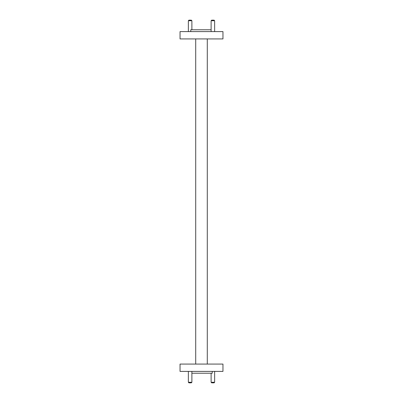<?xml version="1.0" encoding="UTF-8"?>
<svg xmlns="http://www.w3.org/2000/svg" width="403" height="403" viewBox="0 0 403 403"><rect width="100%" height="100%" fill="white"/><g stroke="black" fill="none" stroke-linecap="round" stroke-linejoin="round"><path stroke-width="0.6" d="M222.965 364.075L180.035 364.075L180.035 371.4L222.965 371.4L222.965 364.075M212.235 371.4L212.235 373.233L191.888 373.233M191.888 382.276L191.314 382.85L188.936 382.85L188.367 382.276L191.888 382.276L191.888 371.4M214.633 382.276L214.064 382.85L211.686 382.85L211.112 382.276L214.633 382.276L214.633 371.4M195.717 38.925L195.717 364.075M207.283 38.925L207.283 364.075M190.765 31.6L190.765 29.767L211.112 29.767M180.035 38.925L222.965 38.925L222.965 31.6L180.035 31.6L180.035 38.925M211.112 20.724L211.686 20.15L214.064 20.15L214.633 20.724L211.112 20.724L211.112 31.6M188.367 20.724L188.936 20.15L191.314 20.15L191.888 20.724L188.367 20.724L188.367 31.6M188.367 382.276L188.367 371.4M211.112 382.276L211.112 373.233M214.633 20.724L214.633 31.6M191.888 20.724L191.888 29.767"/></g></svg>
